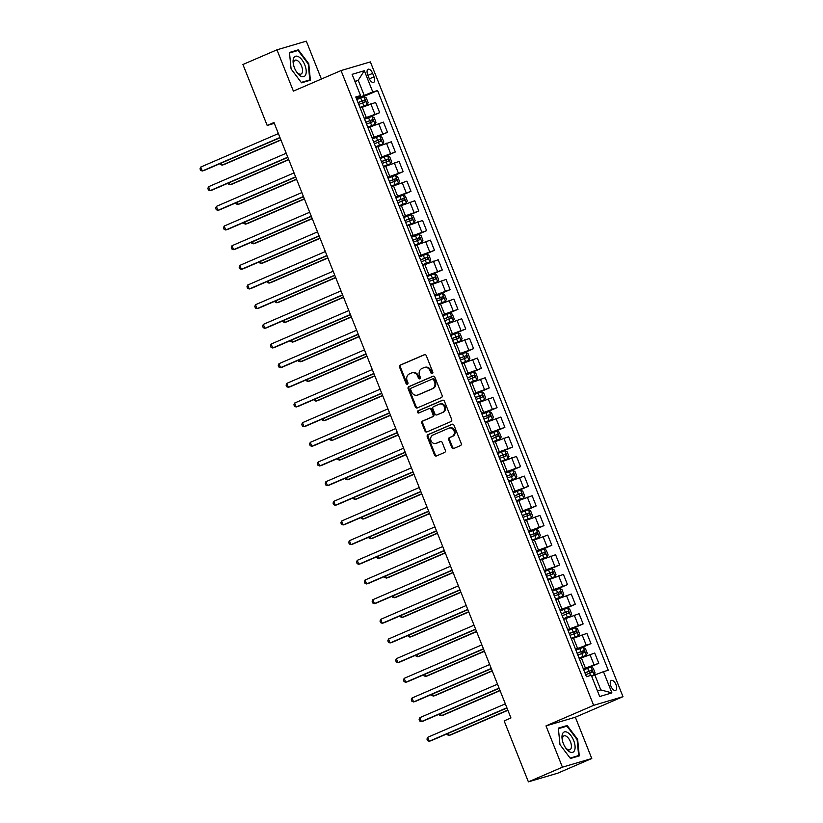 <?xml version="1.0" encoding="UTF-8"?>
<svg xmlns="http://www.w3.org/2000/svg" width="823" height="823" viewBox="0 0 823 823"><rect width="100%" height="100%" fill="white"/><g stroke="black" fill="none" stroke-linecap="round" stroke-linejoin="round"><path stroke-width="1.23" d="M432.312 373.57A1.162 1.018 -106.5 0 0 432.816 372.089L426.293 355.68A1.667 1.451 -106.5 0 0 424.339 354.713L400.287 365.083A1.667 1.451 -106.5 0 0 399.567 367.202L406.099 383.611A1.162 1.018 -106.5 0 0 407.961 382.798L407.118 380.679A5.329 4.65 -106.5 0 1 409.432 373.889L411.438 373.025A5.329 4.65 -106.5 0 1 411.891 372.86A5.329 4.65 -106.5 0 1 417.673 376.121L418.526 378.251A1.162 1.018 -106.5 0 0 420.388 377.438L419.545 375.319A5.329 4.65 -106.5 0 1 421.86 368.539L423.866 367.675A5.329 4.65 -106.5 0 1 424.318 367.5A5.329 4.65 -106.5 0 1 430.1 370.772L430.943 372.891A1.162 1.018 -106.5 0 0 432.312 373.57M615.995 684.674A5.422 2.634 66.7 0 0 611.314 680.436A5.422 2.634 66.7 0 0 610.923 686.166A5.422 2.634 66.7 0 0 615.604 690.404A5.422 2.634 66.7 0 0 615.995 684.674M451.806 447.527A1.667 1.451 -106.5 0 0 453.751 448.494L460.499 445.582A1.667 1.451 -106.5 0 0 461.219 443.463L453.977 425.244A1.667 1.451 -106.5 0 0 452.022 424.277L427.97 434.647A1.667 1.451 -106.5 0 0 427.25 436.766L434.503 454.985A1.667 1.451 -106.5 0 0 436.447 455.952L444.605 452.444A1.667 1.451 -106.5 0 0 445.325 450.315L442.218 442.517A1.667 1.451 -106.5 0 0 440.274 441.55L436.231 443.299A4.454 3.889 -106.5 0 1 435.84 443.432A4.454 3.889 -106.5 0 1 430.933 440.49A4.454 3.889 -106.5 0 1 432.939 435.038L448.772 428.207A4.454 3.889 -106.5 0 1 449.152 428.073A4.454 3.889 -106.5 0 1 454.07 431.015A4.454 3.889 -106.5 0 1 452.064 436.468L449.42 437.61A1.667 1.451 -106.5 0 0 448.7 439.729L451.806 447.527L452.599 447.29A1.667 1.451 -106.5 0 0 454.059 448.36M545.999 725.886L562.428 767.18L528.397 781.85L557.747 773.178L591.778 758.508L575.349 717.214L622.99 696.67L593.64 705.342L545.999 725.886L575.349 717.214M321.392 79.049L306.31 41.15L276.96 49.822L293.389 91.116L341.041 70.572L593.64 705.342M276.96 49.822L242.929 64.492L267.187 125.456L274.316 123.347M528.397 781.85L504.139 720.886L510.949 717.954L273.987 122.514L267.187 125.456M441.395 397.56A1.667 1.451 -106.5 0 0 442.116 395.441L434.863 377.222A1.667 1.451 -106.5 0 0 432.908 376.255L408.856 386.625A1.667 1.451 -106.5 0 0 408.136 388.744L415.389 406.963A1.667 1.451 -106.5 0 0 417.343 407.93L441.395 397.56M444.42 401.233L451.673 419.452A1.667 1.451 -106.5 0 1 450.942 421.571L426.9 431.941A1.667 1.451 -106.5 0 1 424.946 430.974L421.839 423.176A1.667 1.451 -106.5 0 1 422.559 421.057L432.322 416.85A1.667 1.451 -106.5 0 0 433.042 414.73L430.985 409.556A1.667 1.451 -106.5 0 0 429.03 408.589L418.876 412.971A1.162 1.018 -106.5 0 1 418.012 410.8L442.465 400.266A1.667 1.451 -106.5 0 1 444.42 401.233M367.727 74.821L369.105 78.278A5.257 2.551 66.7 0 0 373.642 82.382A5.257 2.551 66.7 0 0 374.023 76.827L372.644 73.37A5.257 2.551 66.7 0 0 368.107 69.266A5.257 2.551 66.7 0 0 367.727 74.821M622.99 696.67L370.381 61.9L341.041 70.572M356.133 97.916L360.556 95.571L355.762 96.991L586.449 676.691L591.253 675.282L599.7 696.515L611.921 692.904L600.8 689.9L594.854 674.953L591.665 676.331M360.556 95.571L352.11 74.337L364.322 70.727L372.778 91.96L356.4 98.595M356.771 99.521L377.572 90.551L372.778 91.96M377.572 90.551L608.269 670.251L603.465 671.671L611.921 692.904M562.428 767.18L591.778 758.508M355.032 81.672L358.211 80.304L354.878 81.292M364.157 95.252L358.211 80.304L364.322 70.727M583.702 669.788L598.794 663.276L583.332 668.862M598.794 663.276L594.72 653.05L579.269 658.637M575.874 650.119L590.965 643.617L575.514 649.193M590.965 643.617L586.902 633.391L571.44 638.967M568.055 630.459L583.137 623.947L567.685 629.533M583.137 623.947L579.073 613.721L563.611 619.308M560.226 610.789L575.318 604.288L559.856 609.864M575.318 604.288L571.244 594.062L555.792 599.638M552.398 591.13L567.489 584.618L552.038 590.204M567.489 584.618L563.426 574.392L547.964 579.978M544.579 571.46L559.661 564.959L544.209 570.534M559.661 564.959L555.597 554.733L540.135 560.309M539.939 559.815L547.182 556.945L548.139 554.908L546.266 550.186L544.054 549.085L536.771 551.842L551.842 545.289L536.38 550.875M551.842 545.289L547.768 535.063L532.316 540.649M528.922 532.131L544.013 525.63L528.561 531.205M544.013 525.63L539.95 515.404L524.488 520.98M521.103 512.472L536.185 505.96L520.733 511.546M536.185 505.96L532.121 495.734L516.659 501.32M516.463 500.816L523.706 497.956L524.663 495.909L522.79 491.197L520.578 490.086L513.295 492.843L528.366 486.3L512.904 491.876M528.366 486.3L524.292 476.075L508.84 481.661M505.445 473.143L520.537 466.631L505.085 472.217M520.537 466.631L516.474 456.405L501.012 461.991M497.627 453.473L512.708 446.971L497.257 452.557M512.708 446.971L508.645 436.746L493.183 442.332M489.798 433.814L504.89 427.302L489.428 432.888M504.89 427.302L500.816 417.076L485.364 422.662M481.969 414.144L497.061 407.642L481.609 413.228M497.061 407.642L492.998 397.416L477.535 403.003M474.151 394.484L489.232 387.972L473.781 393.559M489.232 387.972L485.169 377.747L469.707 383.333M466.322 374.815L481.414 368.313L465.952 373.899M481.414 368.313L477.34 358.087L461.888 363.673M461.682 363.169L468.925 360.299L469.892 358.262L468.009 353.54L465.797 352.439L458.514 355.197L473.585 348.643L458.133 354.229M473.585 348.643L469.522 338.418L454.059 344.004M450.675 335.486L465.756 328.984L450.304 334.57M465.756 328.984L461.693 318.758L446.231 324.344M442.846 315.826L457.938 309.314L442.476 314.9M457.938 309.314L453.864 299.099L438.412 304.675M435.017 296.157L450.109 289.655L434.657 295.241M450.109 289.655L446.045 279.429L430.583 285.015M427.199 276.497L442.28 269.995L426.828 275.571M442.28 269.995L438.217 259.77L422.755 265.345M419.37 256.827L434.462 250.326L419 255.912M434.462 250.326L430.388 240.1L414.936 245.686M411.541 237.168L426.633 230.666L411.181 236.242M426.633 230.666L422.569 220.441L407.107 226.016M403.723 217.498L418.804 210.997L403.352 216.583M418.804 210.997L414.741 200.771L399.278 206.357M395.894 197.839L410.986 191.337L395.524 196.913M410.986 191.337L406.912 181.111L391.46 186.687M388.065 178.179L403.157 171.668L387.695 177.254M403.157 171.668L399.083 161.442L383.631 167.028M380.247 158.51L395.328 152.008L379.876 157.584M395.328 152.008L391.264 141.782L375.802 147.358M372.418 138.85L387.51 132.338L372.047 137.925M387.51 132.338L383.436 122.113L367.984 127.699M364.589 119.181L379.681 112.679L364.219 118.255M379.681 112.679L375.607 102.453L360.155 108.029M597.467 690.888L600.8 689.9M594.854 674.953L603.465 671.671M291.085 68.937L301.547 82.814L310.384 80.201L308.769 63.721L298.307 49.843L289.47 52.456L291.085 68.937M579.269 755.874L577.643 739.383L567.191 725.516L558.344 728.118L559.969 744.609L570.432 758.487L579.269 755.874M294.15 51.633L298.307 49.843M289.521 53.001L298.08 50.47L308.224 63.916L308.769 63.721M563.025 727.306L567.191 725.516M577.108 739.62L577.643 739.383M432.579 373.395A1.162 1.018 -106.5 0 1 431.746 372.654L430.892 370.535A5.329 4.65 -106.5 0 0 425.11 367.274L424.318 367.5M411.891 372.86L412.683 372.624A5.329 4.65 -106.5 0 1 418.475 375.895L419.319 378.014A1.162 1.018 -106.5 0 0 420.152 378.745M424.833 354.61L401.079 364.846A1.667 1.451 -106.5 0 0 400.359 366.965L406.891 383.374A1.162 1.018 -106.5 0 0 407.724 384.104M433.402 376.152L409.648 386.388A1.667 1.451 -106.5 0 0 408.928 388.507L416.181 406.727A1.667 1.451 -106.5 0 0 417.642 407.796M433.67 379.722A1.162 1.018 -106.5 0 0 432.301 379.043L411.191 388.147A1.162 1.018 -106.5 0 0 410.687 389.629L411.572 391.871A5.329 4.65 -106.5 0 0 417.364 395.133A5.329 4.65 -106.5 0 0 417.817 394.968L432.25 388.744A5.329 4.65 -106.5 0 0 434.554 381.965L433.67 379.722L434.462 379.485A1.162 1.018 -106.5 0 0 433.093 378.817L432.507 378.981M417.364 395.133L418.156 394.906A5.329 4.65 -106.5 0 0 418.609 394.731L417.817 394.968M434.462 379.485L435.357 381.728A5.329 4.65 -106.5 0 1 433.042 388.518L418.609 394.731M429.318 408.506L429.822 408.352A1.667 1.451 -106.5 0 1 431.777 409.319L433.834 414.494A1.667 1.451 -106.5 0 1 433.114 416.613L423.361 420.82A1.667 1.451 -106.5 0 0 422.631 422.94L425.738 430.738A1.667 1.451 -106.5 0 0 427.199 431.808M442.959 400.163L418.804 410.574A1.162 1.018 -106.5 0 0 419.257 412.807M442.435 412.488A4.454 3.889 -106.5 0 0 444.451 407.035A4.454 3.889 -106.5 0 0 439.533 404.083A4.454 3.889 -106.5 0 0 439.153 404.227L433.577 406.634A1.667 1.451 -106.5 0 0 432.847 408.753L434.914 413.928A1.667 1.451 -106.5 0 0 436.859 414.895L443.237 412.251A4.454 3.889 -106.5 0 0 445.243 406.799A4.454 3.889 -106.5 0 0 440.326 403.856L439.533 404.083M437.363 414.741A1.667 1.451 -106.5 0 0 437.651 414.658L436.859 414.895M443.237 412.251L437.651 414.658M449.152 428.073L449.955 427.837A4.454 3.889 -106.5 0 1 454.862 430.779A4.454 3.889 -106.5 0 1 452.856 436.231L450.212 437.373A1.667 1.451 -106.5 0 0 449.492 439.492L452.599 447.29M435.84 443.432L436.643 443.196A4.454 3.889 -106.5 0 0 437.023 443.062L436.231 443.299M440.758 441.447L437.023 443.062M452.516 424.174L428.762 434.41A1.667 1.451 -106.5 0 0 428.042 436.529L435.295 454.749A1.667 1.451 -106.5 0 0 436.756 455.819M359.96 107.535L367.202 104.665L368.159 102.628L366.276 97.906L364.064 96.805L356.781 99.562M367.202 104.665L359.908 107.422M221.284 163.067L222.107 165.135L224.093 164.549L280.962 140.033M358.725 104.439L365.247 101.929L364.496 100.036L357.974 102.546M358.015 102.659L362.531 100.879L363.282 102.772M220.091 163.592L220.471 164.549L222.107 165.135L280.869 139.807M279.954 137.503L202.283 170.999L200.719 167.059L278.39 133.573M280.046 137.739L204.269 170.412L202.283 170.999L200.637 170.402L200.01 168.828L200.719 167.059M367.778 127.195L375.021 124.335L375.988 122.288L374.105 117.566L371.893 116.465L364.61 119.222M375.021 124.335L367.737 127.092M229.113 182.737L229.936 184.805L231.921 184.218L288.791 159.693M366.554 124.098L373.066 121.588L372.315 119.705L365.803 122.216M365.844 122.318L370.36 120.549L371.111 122.432M227.909 183.251L228.29 184.208L229.936 184.805L288.698 159.467M375.607 146.864L382.849 143.994L383.806 141.957L381.934 137.235L379.722 136.134L372.438 138.892M382.849 143.994L375.566 146.751M236.942 202.396L237.765 204.464L239.74 203.878L296.609 179.363M374.372 143.768L380.895 141.258L380.144 139.365L373.621 141.875M373.663 141.978L378.189 140.208L378.94 142.101M235.738 202.921L236.119 203.878L237.765 204.464L296.517 179.136M383.436 166.524L390.678 163.664L391.635 161.617L389.752 156.895L387.54 155.794L380.257 158.551M390.678 163.664L383.384 166.421M244.76 222.066L245.583 224.134L247.569 223.547L304.438 199.022M382.201 163.427L388.723 160.917L387.972 159.034L381.45 161.545M381.491 161.647L386.008 159.878L386.759 161.761M243.567 222.58L243.947 223.537L245.583 224.134L304.345 198.796M287.783 157.172L210.102 190.658L208.538 186.728L286.219 153.243M287.875 157.399L212.087 190.072L210.102 190.658L208.466 190.072L207.838 188.498L208.538 186.728M295.611 176.832L217.93 210.328L216.367 206.388L294.037 172.902M295.694 177.068L219.916 209.742L217.93 210.328L216.284 209.731L215.657 208.157L216.367 206.388M303.43 196.502L225.759 229.987L224.195 226.058L301.866 192.572M303.522 196.728L227.745 229.401L225.759 229.987L224.113 229.401L223.486 227.827L224.195 226.058M391.254 186.193L398.497 183.323L399.464 181.286L397.581 176.564L395.369 175.464L388.086 178.221M398.497 183.323L391.213 186.08M252.589 241.725L253.412 243.793L255.397 243.207L312.267 218.692M390.03 183.097L396.542 180.587L395.791 178.694L389.279 181.204M389.32 181.307L393.836 179.537L394.587 181.43M251.385 242.25L251.766 243.207L253.412 243.793L312.174 218.465M311.259 216.161L233.578 249.657L232.014 245.717L309.695 212.231M311.351 216.398L235.563 249.071L233.578 249.657L231.942 249.06L231.314 247.486L232.014 245.717M305.755 74.543A11.018 5.35 66.7 0 0 302.082 60.017A11.018 5.35 66.7 0 0 293.554 58.351A11.018 5.35 66.7 0 0 293.729 65.686A11.018 5.35 66.7 0 0 296.146 71.282A11.018 5.35 66.7 0 0 305.755 74.543M295.869 70.819A7.541 3.662 66.7 0 0 301.033 74.07A7.541 3.662 66.7 0 0 302.226 72.681A7.541 3.662 66.7 0 0 300.621 64.132A7.541 3.662 66.7 0 0 295.056 60.213A7.541 3.662 66.7 0 0 293.862 61.602A7.541 3.662 66.7 0 0 293.883 66.2M308.224 63.916L309.787 79.893L301.249 82.413M306.177 81.446L309.787 79.893M563.385 743.642A11.018 5.35 66.7 0 0 565.02 746.945A11.018 5.35 66.7 0 0 573.415 751.934A11.018 5.35 66.7 0 0 573.693 740.587A11.018 5.35 66.7 0 0 565.062 731.781A11.018 5.35 66.7 0 0 562.613 741.358A11.018 5.35 66.7 0 0 563.385 743.642M564.753 746.482A7.541 3.662 66.7 0 0 569.917 749.732A7.541 3.662 66.7 0 0 570.452 741.77A7.541 3.662 66.7 0 0 563.94 735.885A7.541 3.662 66.7 0 0 562.757 741.862M558.405 728.674L566.965 726.143L577.098 739.589L578.672 755.555L570.123 758.086M575.061 757.119L578.672 755.555M399.083 205.853L406.325 202.993L407.282 200.946L405.41 196.224L403.198 195.123L395.914 197.88M406.325 202.993L399.042 205.75M260.418 261.395L261.241 263.463L263.216 262.876L320.085 238.351M397.848 202.756L404.371 200.246L403.62 198.364L397.098 200.874M397.139 200.977L401.665 199.207L402.416 201.09M259.214 261.909L259.595 262.866L261.241 263.463L319.993 238.125M406.912 225.512L414.154 222.652L415.111 220.615L413.228 215.893L411.016 214.782L403.733 217.55M414.154 222.652L406.871 225.409M268.236 281.055L269.059 283.122L271.045 282.536L327.914 258.021M405.677 222.426L412.241 219.895L411.449 218.023L404.926 220.533M404.967 220.636L409.484 218.867L410.235 220.759M267.043 281.579L267.424 282.536L269.059 283.122L327.821 257.794M414.73 245.182L421.973 242.322L422.94 240.275L421.057 235.553L418.845 234.452L411.562 237.209M421.973 242.322L414.689 245.079M276.065 300.724L276.888 302.792L278.874 302.206L335.743 277.68M413.506 242.085L420.018 239.575L419.267 237.693L412.755 240.203M412.796 240.306L417.312 238.536L418.063 240.419M274.861 301.239L275.242 302.195L276.888 302.792L335.65 277.454M422.559 264.841L429.801 261.981L430.758 259.945L428.886 255.223L426.674 254.112L419.391 256.879M429.801 261.981L422.518 264.739M283.894 320.384L284.717 322.451L286.702 321.865L343.561 297.35M421.325 261.755L427.847 259.245L427.096 257.352L420.574 259.862M420.615 259.965L425.141 258.196L425.892 260.089M282.69 320.908L283.071 321.865L284.717 322.451L343.469 297.124M430.388 284.511L437.63 281.651L438.587 279.604L436.704 274.882L434.493 273.781L427.209 276.538M437.63 281.651L430.347 284.408M291.712 340.053L292.535 342.121L294.521 341.535L351.39 317.009M429.153 281.415L435.676 278.904L434.925 277.022L428.402 279.532M428.444 279.635L432.96 277.865L433.711 279.748M290.519 340.568L290.9 341.524L292.535 342.121L351.298 316.783M319.087 235.831L241.406 269.316L239.843 265.387L317.513 231.891M319.17 236.057L243.392 268.73L241.406 269.316L239.76 268.73L239.133 267.156L239.843 265.387M326.906 255.49L249.235 288.986L247.672 285.046L325.342 251.56M326.998 255.727L251.221 288.4L249.235 288.986L247.589 288.389L246.962 286.816L247.672 285.046M334.735 275.16L257.054 308.646L255.49 304.716L333.171 271.22M334.827 275.386L259.039 308.059L257.054 308.646L255.418 308.059L254.791 306.485L255.49 304.716M342.563 294.819L264.883 328.315L263.319 324.375L340.989 290.889M342.646 295.056L266.868 327.729L264.883 328.315L263.237 327.719L262.609 326.145L263.319 324.375M350.382 314.489L272.711 347.975L271.148 344.045L348.818 310.549M350.475 314.715L274.697 347.388L272.711 347.975L271.065 347.388L270.438 345.814L271.148 344.045M438.206 304.171L445.449 301.311L446.416 299.263L444.533 294.552L442.321 293.441L435.038 296.208M445.449 301.311L438.165 304.068M299.541 359.713L300.364 361.781L302.35 361.194L359.219 336.679M436.982 301.084L443.494 298.574L442.743 296.681L436.231 299.191M436.272 299.294L440.789 297.525L441.54 299.418M298.338 360.237L298.718 361.194L300.364 361.781L359.126 336.453M358.211 334.148L280.53 367.644L278.966 363.704L356.647 330.218M358.303 334.385L282.515 367.058L280.53 367.644L278.894 367.048L278.267 365.474L278.966 363.704M446.035 323.84L453.278 320.97L454.234 318.933L452.362 314.211L450.15 313.11L442.867 315.867M453.278 320.97L445.994 323.737M307.37 379.382L308.193 381.45L310.178 380.864L367.037 356.338M444.801 320.744L451.323 318.234L450.572 316.351L444.05 318.861M444.091 318.964L448.617 317.194L449.368 319.077M306.166 379.897L306.547 380.854L308.193 381.45L366.945 356.112M366.04 353.818L288.359 387.304L286.795 383.374L364.466 349.878M366.122 354.044L290.344 386.717L288.359 387.304L286.713 386.707L286.085 385.143L286.795 383.374M453.864 343.5L461.106 340.64L462.063 338.592L460.18 333.881L457.969 332.77L450.685 335.537M461.106 340.64L453.823 343.397M315.188 399.042L316.011 401.11L317.997 400.523L374.866 376.008M452.629 340.413L459.152 337.903L458.401 336.01L451.878 338.52M451.92 338.623L456.436 336.854L457.187 338.747M313.995 399.567L314.376 400.523L316.011 401.11L374.774 375.772M373.858 373.477L296.187 406.974L294.624 403.033L372.294 369.548M373.951 373.704L298.173 406.387L296.187 406.974L294.541 406.377L293.914 404.803L294.624 403.033M468.925 360.299L461.641 363.066M323.017 418.712L323.84 420.779L325.826 420.193L382.695 395.668M460.458 360.073L466.97 357.563L466.219 355.68L459.707 358.19M459.748 358.293L464.265 356.524L465.016 358.406M321.814 419.226L322.194 420.183L323.84 420.779L382.602 395.441M381.687 393.147L304.016 426.633L302.442 422.703L380.123 389.207M381.779 393.373L305.991 426.047L304.016 426.633L302.37 426.036L301.743 424.473L302.442 422.703M469.511 382.829L476.754 379.969L477.71 377.922L475.838 373.21L473.626 372.099L466.343 374.866M476.754 379.969L469.47 382.726M330.846 438.371L331.669 440.439L333.654 439.852L390.514 415.337M468.277 379.742L474.799 377.222L474.048 375.339L467.526 377.85M467.567 377.952L472.093 376.183L472.844 378.076M329.642 438.885L330.023 439.842L331.669 440.439L390.421 415.101M389.516 412.807L311.835 446.303L310.271 442.363L387.942 408.877M389.598 413.033L313.82 445.716L311.835 446.303L310.189 445.706L309.561 444.132L310.271 442.363M477.34 402.498L484.582 399.628L485.539 397.591L483.657 392.869L481.445 391.769L474.161 394.526M484.582 399.628L477.299 402.396M338.665 458.041L339.488 460.108L341.473 459.522L398.342 434.997M476.106 399.402L482.628 396.892L481.877 394.999L475.355 397.519M475.396 397.622L479.912 395.853L480.663 397.735M337.471 458.555L337.852 459.512L339.488 460.108L398.25 434.77M397.334 432.476L319.663 465.962L318.1 462.032L395.77 428.536M397.427 432.703L321.649 465.376L319.663 465.962L318.017 465.365L317.39 463.791L318.1 462.032M485.159 422.158L492.401 419.298L493.368 417.251L491.485 412.539L489.274 411.428L481.99 414.195M492.401 419.298L485.117 422.055M346.493 477.7L347.316 479.768L349.302 479.181L406.171 454.666M483.934 419.072L490.457 416.551L489.695 414.669L483.183 417.179M483.224 417.282L487.741 415.512L488.492 417.405M345.29 478.214L345.67 479.171L347.316 479.768L406.078 454.43M492.987 441.828L500.23 438.957L501.186 436.92L499.314 432.198L497.102 431.098L489.819 433.855M500.23 438.957L492.946 441.725M354.322 497.37L355.145 499.438L357.131 498.851L413.99 474.326M491.753 438.731L498.275 436.221L497.524 434.328L491.002 436.848M491.043 436.951L495.569 435.182L496.32 437.064M353.118 497.884L353.499 498.841L355.145 499.438L413.897 474.099M500.816 461.487L508.058 458.627L509.015 456.58L507.133 451.868L504.921 450.757L497.637 453.524M508.058 458.627L500.775 461.384M362.141 517.029L362.964 519.097L364.949 518.511L421.818 493.995M499.582 458.401L506.104 455.88L505.353 453.998L498.831 456.508M498.872 456.611L503.388 454.841L504.139 456.734M360.947 517.544L361.328 518.5L362.964 519.097L421.726 493.759M508.635 481.157L515.877 478.286L516.844 476.25L514.961 471.528L512.75 470.427L505.466 473.184M515.877 478.286L508.593 481.054M369.969 536.699L370.792 538.767L372.778 538.18L429.647 513.655M507.41 478.06L513.933 475.55L513.171 473.657L506.659 476.178M506.701 476.28L511.217 474.511L511.968 476.394M368.766 537.213L369.146 538.17L370.792 538.767L429.555 513.429M523.706 497.956L516.422 500.713M377.798 556.358L378.621 558.426L380.607 557.84L437.466 533.325M515.229 497.73L521.751 495.209L521 493.327L514.478 495.837M514.519 495.94L519.046 494.17L519.797 496.053M376.595 556.873L376.975 557.829L378.621 558.426L437.383 533.088M524.292 520.486L531.535 517.616L532.491 515.579L530.609 510.857L528.397 509.756L521.113 512.513M531.535 517.616L524.251 520.383M385.617 576.018L386.44 578.085L388.425 577.509L445.294 552.984M523.058 517.389L529.58 514.879L528.829 512.986L522.307 515.496M522.348 515.61L526.864 513.83L527.615 515.723M384.423 576.542L384.804 577.499L386.44 578.085L445.202 552.758M532.111 540.145L539.353 537.285L540.32 535.238L538.437 530.526L536.226 529.415L528.942 532.172M539.353 537.285L532.07 540.042M393.445 595.687L394.268 597.755L396.254 597.169L453.123 572.654M530.886 537.049L537.409 534.538L536.658 532.656L530.135 535.166M530.177 535.269L534.693 533.499L535.444 535.382M392.242 596.202L392.622 597.159L394.268 597.755L453.031 572.417M547.182 556.945L539.898 559.712M401.274 615.347L402.097 617.415L404.083 616.828L460.942 592.313M538.705 556.718L545.227 554.208L544.476 552.315L537.954 554.825M537.995 554.939L542.522 553.159L543.273 555.052M400.071 615.871L400.451 616.828L402.097 617.415L460.859 592.087M405.163 452.136L327.492 485.621L325.918 481.692L403.599 448.206M405.255 452.362L329.467 485.045L327.492 485.621L325.846 485.035L325.219 483.461L325.918 481.692M412.992 471.805L335.311 505.291L333.747 501.361L411.418 467.865M413.084 472.032L337.296 504.705L335.311 505.291L333.665 504.694L333.048 503.12L333.747 501.361M420.81 491.465L343.14 524.951L341.576 521.021L419.246 487.535M420.903 491.691L345.125 524.374L343.14 524.951L341.494 524.364L340.866 522.79L341.576 521.021M428.639 511.134L350.968 544.62L349.394 540.69L427.075 507.194M428.732 511.361L352.944 544.034L350.968 544.62L349.322 544.024L348.695 542.45L349.394 540.69M436.468 530.794L358.787 564.28L357.223 560.35L434.894 526.864M436.56 531.02L360.772 563.693L358.787 564.28L357.141 563.693L356.524 562.119L357.223 560.35M444.286 550.464L366.616 583.949L365.052 580.02L442.723 546.523M444.379 550.69L368.601 583.363L366.616 583.949L364.97 583.353L364.342 581.779L365.052 580.02M452.115 570.123L374.444 603.609L372.87 599.679L450.551 566.193M452.208 570.349L376.42 603.022L374.444 603.609L372.798 603.022L372.171 601.448L372.87 599.679M459.944 589.782L382.263 623.278L380.699 619.349L458.38 585.853M460.036 590.019L384.248 622.692L382.263 623.278L380.617 622.682L380 621.108L380.699 619.349M547.768 579.474L555.011 576.614L555.967 574.567L554.085 569.855L551.873 568.744L544.589 571.501M555.011 576.614L547.727 579.371M409.103 635.017L409.916 637.084L411.901 636.498L468.771 611.983M546.534 576.378L553.056 573.868L552.305 571.985L545.783 574.495M545.824 574.598L550.34 572.829L551.091 574.711M407.899 635.531L408.28 636.488L409.916 637.084L468.678 611.746M467.762 609.452L390.092 642.938L388.528 639.008L466.199 605.522M467.855 609.678L392.077 642.351L390.092 642.938L388.446 642.351L387.818 640.778L388.528 639.008M555.587 599.144L562.829 596.274L563.796 594.237L561.914 589.515L559.702 588.414L552.418 591.171M562.829 596.274L555.546 599.031M416.922 654.676L417.745 656.744L419.73 656.157L476.599 631.642M554.363 596.047L560.885 593.537L560.134 591.644L553.612 594.155M553.653 594.268L558.169 592.488L558.92 594.381M415.718 655.201L416.099 656.157L417.745 656.744L476.507 631.416M475.591 629.111L397.921 662.608L396.347 658.678L474.027 625.182M475.684 629.348L399.896 662.021L397.921 662.608L396.274 662.011L395.647 660.437L396.347 658.678M563.416 618.803L570.658 615.943L571.615 613.896L569.742 609.174L567.531 608.074L560.247 610.831M570.658 615.943L563.374 618.701M424.75 674.346L425.573 676.413L427.559 675.827L484.418 651.312M562.181 615.707L568.703 613.197L567.952 611.314L561.43 613.824M561.471 613.927L565.998 612.158L566.749 614.04M423.547 674.86L423.927 675.817L425.573 676.413L484.336 651.075M483.42 648.781L405.739 682.267L404.175 678.337L481.856 644.851M483.513 649.008L407.724 681.681L405.739 682.267L404.093 681.681L403.476 680.107L404.175 678.337M571.244 638.473L578.487 635.603L579.443 633.566L577.561 628.844L575.349 627.743L568.065 630.5M578.487 635.603L571.203 638.36M432.579 694.005L433.402 696.073L435.377 695.486L492.247 670.971M570.01 635.377L576.532 632.866L575.781 630.974L569.259 633.484M569.3 633.597L573.816 631.817L574.567 633.71M431.375 694.53L431.756 695.486L433.402 696.073L492.154 670.745M491.238 668.441L413.568 701.937L412.004 698.007L489.675 664.511M491.331 668.677L415.553 701.35L413.568 701.937L411.922 701.34L411.294 699.766L412.004 698.007M579.063 658.133L586.305 655.273L587.272 653.225L585.39 648.503L583.178 647.403L575.894 650.16M586.305 655.273L579.022 658.03M440.398 713.675L441.221 715.743L443.206 715.156L500.075 690.641M577.839 655.036L584.402 652.516L583.61 650.643L577.088 653.153M577.129 653.256L581.645 651.487L582.396 653.369M439.194 714.189L439.575 715.146L441.221 715.743L499.983 690.404M499.067 688.11L421.397 721.596L419.823 717.666L497.504 684.18M499.16 688.337L423.372 721.01L421.397 721.596L419.751 721.01L419.123 719.436L419.823 717.666M591.531 675.981L594.134 674.932L595.091 672.895L593.218 668.173L591.007 667.072L583.723 669.829M594.134 674.932L591.49 675.868M448.226 733.334L449.049 735.402L451.035 734.816L507.894 710.3M585.657 674.706L592.221 672.175L591.428 670.303L584.906 672.813M584.947 672.926L589.474 671.146L590.225 673.039M447.023 733.859L447.403 734.816L449.049 735.402L507.812 710.074M506.896 707.77L429.215 741.266L427.651 737.326L505.332 703.84M506.989 708.006L431.201 740.679L429.215 741.266L427.569 740.669L426.952 739.095L427.651 737.326M585.379 667.978L581.305 657.752M577.551 648.318L573.477 638.092M569.722 628.649L565.658 618.423M561.903 608.989L557.829 598.763M554.074 589.319L550.001 579.094M546.246 569.66L542.182 559.434M538.427 549.99L534.353 539.765M530.598 530.331L526.525 520.105M522.77 510.661L518.706 500.435M514.951 491.002L510.877 480.776M507.122 471.332L503.048 461.117M499.294 451.673L495.23 441.447M491.475 432.013L487.401 421.788M483.646 412.344L479.572 402.118M475.817 392.684L471.754 382.458M467.999 373.014L463.925 362.789M460.17 353.355L456.096 343.129M452.341 333.685L448.278 323.46M444.523 314.026L440.449 303.8M436.694 294.356L432.62 284.13M428.865 274.697L424.802 264.471M421.047 255.027L416.973 244.801M413.218 235.368L409.144 225.142M405.389 215.698L401.326 205.472M397.571 196.039L393.497 185.813M389.742 176.369L385.668 166.143M381.913 156.709L377.85 146.484M374.095 137.04L370.021 126.814M366.266 117.38L362.192 107.155M374.887 114.088L370.813 103.863M382.705 133.758L378.642 123.532M390.534 153.417L386.46 143.192M398.363 173.087L394.289 162.861M406.181 192.747L402.118 182.521M414.01 212.416L409.936 202.191M421.839 232.076L417.765 221.85M429.657 251.745L425.594 241.52M437.486 271.405L433.412 261.179M445.315 291.075L441.241 280.849M453.134 310.734L449.07 300.508M460.962 330.404L456.888 320.178M468.791 350.063L464.717 339.837M476.61 369.733L472.546 359.507M484.438 389.392L480.365 379.166M492.267 409.062L488.193 398.836M500.086 428.721L496.022 418.496M507.914 448.391L503.841 438.165M515.743 468.05L511.669 457.825M523.562 487.72L519.498 477.494M531.391 507.38L527.317 497.154M539.219 527.049L535.145 516.823M547.038 546.709L542.974 536.483M554.867 566.378L550.793 556.153M562.695 586.038L558.622 575.812M570.514 605.707L566.45 595.482M578.343 625.367L574.269 615.141M586.171 645.037L582.098 634.811M593.99 664.696L589.926 654.47M367.953 75.387L372.644 73.37M369.342 78.843L374.023 76.827M430.892 370.535L430.1 370.772M419.319 378.014L418.526 378.251M418.475 375.895L417.673 376.121M406.891 383.374L406.099 383.611M400.359 366.965L399.567 367.202M401.079 364.846L400.287 365.083M431.746 372.654L430.943 372.891M416.181 406.727L415.389 406.963M408.928 388.507L408.136 388.744M409.648 386.388L408.856 386.625M433.042 388.518L432.25 388.744M435.357 381.728L434.554 381.965M425.738 430.738L424.946 430.974M422.631 422.94L421.839 423.176M423.361 420.82L422.559 421.057M433.114 416.613L432.322 416.85M433.834 414.494L433.042 414.73M431.777 409.319L430.985 409.556M418.804 410.574L418.012 410.8M449.492 439.492L448.7 439.729M450.212 437.373L449.42 437.61M452.856 436.231L452.064 436.468M435.295 454.749L434.503 454.985M428.042 436.529L427.25 436.766M428.762 434.41L427.97 434.647M367.223 104.614L364.126 96.826M361.914 101.003L360.721 98.009M363.848 105.879L362.665 102.885M362.531 100.879L364.496 100.036M375.051 124.283L371.945 116.496M369.733 120.662L368.55 117.679M371.677 125.538L370.484 122.555M370.36 120.549L372.315 119.705M382.87 143.943L379.773 136.155M377.562 140.332L376.368 137.338M379.506 145.208L378.313 142.214M378.189 140.208L380.144 139.365M390.699 163.612L387.602 155.825M385.39 159.991L384.197 157.008M387.324 164.867L386.141 161.884M386.008 159.878L387.972 159.034M398.527 183.272L395.421 175.484M393.209 179.661L392.026 176.667M395.153 184.537L393.96 181.544M393.836 179.537L395.791 178.694M406.346 202.942L403.249 195.154M401.038 199.32L399.844 196.337M402.982 204.197L401.789 201.213M401.665 199.207L403.62 198.364M414.175 222.601L411.078 214.813M408.866 218.99L407.673 215.996M410.8 223.866L409.617 220.873M409.484 218.867L411.449 218.023M422.004 242.271L418.897 234.483M416.685 238.649L415.502 235.666M418.629 243.526L417.436 240.542M417.312 238.536L419.267 237.693M429.822 261.93L426.726 254.142M424.514 258.319L423.32 255.325M426.458 263.195L425.265 260.202M425.141 258.196L427.096 257.352M437.651 281.6L434.554 273.812M432.342 277.979L431.149 274.985M434.277 282.855L433.093 279.871M432.96 277.865L434.925 277.022M445.48 301.259L442.373 293.472M440.161 297.648L438.978 294.655M442.105 302.525L440.912 299.531M440.789 297.525L442.743 296.681M453.298 320.919L450.202 313.141M447.99 317.308L446.796 314.314M449.934 322.184L448.741 319.19M448.617 317.194L450.572 316.351M461.127 340.588L458.03 332.801M455.819 336.967L454.625 333.984M457.753 341.854L456.57 338.86M456.436 336.854L458.401 336.01M468.956 360.248L465.849 352.47M463.637 356.637L462.454 353.643M465.581 361.513L464.388 358.519M464.265 356.524L466.219 355.68M476.774 379.917L473.678 372.13M471.466 376.296L470.272 373.313M473.41 381.172L472.217 378.189M472.093 376.183L474.048 375.339M484.603 399.577L481.506 391.789M479.295 395.966L478.101 392.972M481.229 400.842L480.046 397.848M479.912 395.853L481.877 394.999M492.432 419.246L489.325 411.459M487.113 415.625L485.93 412.642M489.057 420.502L487.864 417.518M487.741 415.512L489.695 414.669M500.25 438.906L497.154 431.118M494.942 435.295L493.749 432.301M496.886 440.171L495.693 437.178M495.569 435.182L497.524 434.328M508.079 458.576L504.983 450.788M502.771 454.954L501.577 451.971M504.705 459.831L503.522 456.847M503.388 454.841L505.353 453.998M515.908 478.235L512.801 470.447M510.589 474.624L509.406 471.63M512.534 479.5L511.34 476.507M511.217 474.511L513.171 473.657M523.726 497.905L520.63 490.117M518.418 494.284L517.225 491.3M520.362 499.16L519.169 496.176M519.046 494.17L521 493.327M531.555 517.564L528.459 509.776M526.247 513.953L525.053 510.96M528.181 518.829L526.998 515.836M526.864 513.83L528.829 512.986M539.384 537.234L536.277 529.446M534.065 533.613L532.882 530.629M536.01 538.489L534.816 535.506M534.693 533.499L536.658 532.656M547.202 556.893L544.106 549.106M541.894 553.282L540.701 550.289M543.838 558.159L542.645 555.165M542.522 553.159L544.476 552.315M555.031 576.563L551.935 568.775M549.723 572.942L548.53 569.958M551.657 577.818L550.474 574.835M550.34 572.829L552.305 571.985M562.86 596.222L559.753 588.435M557.541 592.611L556.358 589.618M559.486 597.488L558.292 594.494M558.169 592.488L560.134 591.644M570.678 615.892L567.582 608.104M565.37 612.271L564.177 609.287M567.314 617.147L566.121 614.164M565.998 612.158L567.952 611.314M578.507 635.551L575.411 627.764M573.199 631.941L572.006 628.947M575.133 636.817L573.95 633.823M573.816 631.817L575.781 630.974M586.336 655.221L583.229 647.434M581.017 651.6L579.834 648.617M582.962 656.476L581.768 653.493M581.645 651.487L583.61 650.643M594.155 674.881L591.058 667.093M588.846 671.27L587.653 668.276M590.533 675.488L589.597 673.152M589.474 671.146L591.428 670.303M433.196 378.775L432.404 379.012M429.966 408.301L429.174 408.537M437.507 414.71L436.715 414.946"/></g></svg>
